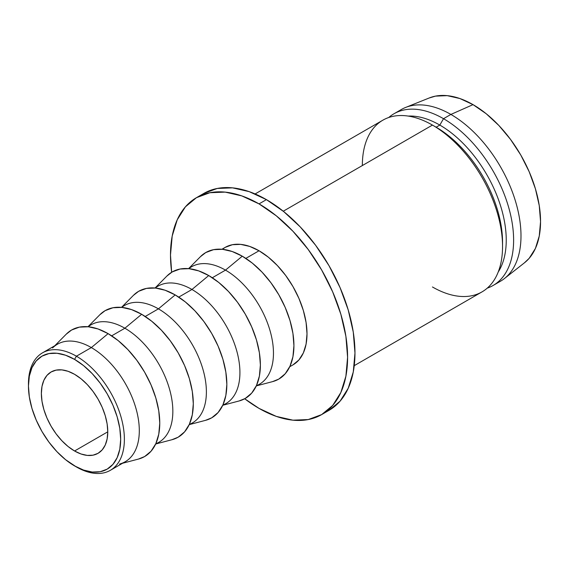 <?xml version="1.0" encoding="UTF-8"?>
<svg xmlns="http://www.w3.org/2000/svg" width="569" height="569" viewBox="0 0 569 569"><rect width="100%" height="100%" fill="white"/><g stroke="black" fill="none" stroke-linecap="round" stroke-linejoin="round"><path stroke-width="0.85" d="M28.457 384.971A67.832 39.161 60 0 1 42.497 352.844A67.832 39.161 60 0 1 76.417 356.201L74.567 359.395A65.222 37.654 60 0 1 120.685 439.275A65.222 37.654 60 0 1 74.567 465.904L76.417 466.964A67.832 39.161 -120 0 0 124.376 439.275A67.832 39.161 -120 0 0 76.417 356.201A67.832 39.161 60 0 1 120.728 415.975A67.832 39.161 60 0 1 110.329 470.328A67.832 39.161 60 0 1 76.417 466.964A67.832 39.161 -120 0 0 76.417 466.964L65.57 459.681L56.921 451.658L48.948 442.134L41.957 431.48L36.224 420.093L31.964 408.428L29.339 396.92L28.45 386.024L29.339 376.145L31.964 367.666L36.224 360.924L41.957 356.166L48.948 353.577L56.921 353.257L65.57 355.227L74.567 359.395L83.565 365.611L92.221 373.641L100.194 383.165L107.178 393.819L112.918 405.199L117.178 416.871L119.803 428.372L120.685 439.275L119.803 449.154L117.178 457.625L112.918 464.375L107.178 469.133L100.194 471.722L92.221 472.035L83.565 470.072L74.567 465.904A65.222 37.654 60 0 1 28.45 386.024A65.222 37.654 60 0 1 74.567 359.395L76.417 356.201L91.339 347.581L76.417 356.201A67.832 39.161 -120 0 0 28.45 383.89L28.45 386.024M74.567 450.989A46.957 27.113 60 0 1 43.891 409.609A46.957 27.113 60 0 1 51.089 371.984A46.957 27.113 60 0 1 74.567 374.31L68.088 371.301L61.865 369.886L56.118 370.12L51.089 371.984L46.957 375.405L43.891 380.263L41.999 386.365L41.366 393.478L41.999 401.323L43.891 409.609L46.957 418.009L51.089 426.202L56.118 433.877L61.865 440.733L68.088 446.516L74.567 450.989L81.047 453.991L87.277 455.406L93.017 455.179L98.046 453.315L102.178 449.887L105.244 445.036L107.136 438.934L107.776 431.821L74.567 450.989L107.776 431.821L107.136 423.969L105.244 415.69L102.178 407.29L98.046 399.089L93.017 391.422L87.277 384.559L81.047 378.783L74.567 374.31A46.957 27.113 60 0 1 105.244 415.69A46.957 27.113 60 0 1 98.046 453.315A46.957 27.113 60 0 1 74.567 450.989M110.329 470.328L125.251 461.708A67.832 39.161 -120 0 0 135.65 407.354A67.832 39.161 -120 0 0 91.339 347.581A67.832 39.161 60 0 1 136.951 412.162A67.832 39.161 60 0 1 119.568 464.041M122.598 463.244L138.509 459.055A73.045 42.177 -120 0 0 157.229 403.186A73.045 42.177 -120 0 0 108.11 333.64L91.339 347.581L108.11 333.64L98.032 328.967L88.344 326.77L79.411 327.125L71.587 330.02L66.26 334.167M155.579 444.197L158.794 442.348A67.832 39.161 -120 0 0 169.192 387.994A67.832 39.161 -120 0 0 124.881 328.221L111.673 335.838L124.881 328.221A67.832 39.161 60 0 1 169.939 390.633A67.832 39.161 60 0 1 155.764 443.806M156.141 443.877L172.044 439.695A73.045 42.177 -120 0 0 190.764 383.819A73.045 42.177 -120 0 0 141.653 314.273L124.881 328.221L141.653 314.273L131.574 309.607L121.88 307.402L112.954 307.758L105.123 310.66L99.795 314.799M189.121 424.837L192.336 422.98A67.832 39.161 -120 0 0 202.735 368.627A67.832 39.161 -120 0 0 158.424 308.853L145.216 316.478L158.424 308.853A67.832 39.161 60 0 1 203.482 371.273A67.832 39.161 60 0 1 189.306 424.438M189.683 424.51L205.587 420.327A73.045 42.177 -120 0 0 224.307 364.459A73.045 42.177 -120 0 0 175.188 294.913L158.424 308.853L175.188 294.913L165.117 290.24L155.422 288.042L146.496 288.398L138.665 291.292L133.338 295.432M222.664 405.469L225.879 403.613A67.832 39.161 -120 0 0 236.27 349.259A67.832 39.161 -120 0 0 191.959 289.486L178.758 297.11L191.959 289.486A67.832 39.161 60 0 1 237.017 351.905A67.832 39.161 60 0 1 222.842 405.078M223.219 405.149L239.129 400.96A73.045 42.177 -120 0 0 257.849 345.091A73.045 42.177 -120 0 0 208.731 275.545L191.959 289.486L208.731 275.545L198.652 270.872L188.965 268.675L180.032 269.03L172.208 271.932L166.881 276.072M256.199 386.109L259.414 384.253A67.832 39.161 -120 0 0 269.813 329.899A67.832 39.161 -120 0 0 225.502 270.126L212.301 277.75L225.502 270.126A67.832 39.161 60 0 1 270.56 332.545A67.832 39.161 60 0 1 256.384 385.711M256.761 385.782L272.672 381.6A73.045 42.177 -120 0 0 291.392 325.731A73.045 42.177 -120 0 0 242.273 256.185L225.502 270.126L242.273 256.185L232.195 251.512L222.507 249.307L213.574 249.663L205.75 252.565L200.423 256.704M221.91 249.258L225.125 247.401A67.832 39.161 -120 0 1 259.044 250.758L268.397 257.224L277.395 265.574L285.688 275.481L292.957 286.563L298.924 298.398L303.355 310.532L306.086 322.495L307.004 333.832L306.086 344.11L303.355 352.922L298.924 359.935L292.957 364.885A67.832 39.161 -120 0 0 303.355 310.532A67.832 39.161 -120 0 0 259.044 250.758L245.836 258.383L259.044 250.758L249.684 246.42L240.687 244.378L232.394 244.713L225.125 247.401L222.344 249.293M325.24 412.269A125.223 72.299 -120 0 0 329.031 410.334A125.223 72.299 -120 0 0 348.228 309.984A125.223 72.299 -120 0 0 266.42 199.634L259.044 203.894A125.223 72.299 60 0 1 340.852 314.244A125.223 72.299 60 0 1 321.656 414.595A125.223 72.299 60 0 1 259.044 408.393A125.223 72.299 60 0 1 244.706 398.762L259.044 408.393L276.321 416.401L292.928 420.171L308.234 419.559L321.656 414.595L332.666 405.455L340.852 392.503L345.888 376.23L347.588 357.268L345.888 336.336L340.852 314.244L332.666 291.847L321.656 269.991L308.234 249.528L292.928 231.242L276.321 215.836L259.044 203.894L266.42 199.634L249.144 191.625L232.536 187.855L217.23 188.467L203.809 193.432L196.433 197.692A125.223 72.299 60 0 1 259.044 203.894L241.768 195.885L225.16 192.116L209.847 192.727L196.433 197.692A125.223 72.299 60 0 0 171.66 272.252L170.494 255.019L172.194 236.057L177.236 219.783L185.416 206.832L196.433 197.692M354.245 365.654L482.014 291.883A99.134 57.234 -120 0 0 497.214 212.443A99.134 57.234 -120 0 0 432.447 125.08L283.255 211.22L432.447 125.08A99.134 57.234 60 0 1 432.447 125.088A99.134 57.234 60 0 1 502.548 246.498A99.134 57.234 60 0 1 432.447 286.975M502.548 246.498L502.548 242.238A93.921 54.226 -120 0 0 436.139 127.214L432.447 125.08L436.139 127.214A93.921 54.226 60 0 1 502.527 244.329M439.83 125.08L436.139 127.214L439.83 125.08A93.921 54.226 60 0 1 498.216 272.018A93.921 54.226 -120 0 0 439.83 125.08L443.514 118.693L439.83 125.08A93.921 54.226 -120 0 0 408.186 116.076A93.921 54.226 60 0 1 439.83 125.08M487.242 288.149A99.134 57.234 -120 0 0 509.682 211.092A99.134 57.234 -120 0 0 443.514 118.693A99.134 57.234 60 0 1 508.281 206.056A99.134 57.234 60 0 1 493.081 285.496A99.134 57.234 60 0 1 487.242 288.149M397.774 111.894A99.134 57.234 60 0 1 405.583 107.456A99.134 57.234 60 0 1 450.897 114.433L443.514 118.693L450.897 114.433A99.134 57.234 60 0 1 514.497 198.062A99.134 57.234 60 0 1 504.383 278.582A99.134 57.234 60 0 1 496.637 283.127A99.134 57.234 -120 0 0 500.464 281.235A99.134 57.234 -120 0 0 515.656 201.796A99.134 57.234 -120 0 0 450.897 114.433L473.031 104.632L450.897 114.433A99.134 57.234 -120 0 0 401.33 109.525L393.947 113.786A99.134 57.234 60 0 1 443.514 118.693A99.134 57.234 -120 0 0 388.727 117.513A99.134 57.234 60 0 1 393.947 113.786M504.383 278.582L524.547 262.736A95.485 55.129 -120 0 0 534.291 185.181A95.485 55.129 -120 0 0 473.031 104.632L459.859 98.529L447.191 95.649L435.52 96.118L429.154 98.01M524.348 262.892L529.17 258.326L535.408 248.447L539.256 236.043L540.55 221.576L539.256 205.622L535.408 188.773L529.17 171.696L520.777 155.031L510.542 139.433L498.871 125.486L486.203 113.736L473.031 104.632A95.485 55.129 -120 0 0 429.389 97.911L405.583 107.456M362.346 165.558A99.134 57.234 60 0 1 432.447 125.08A99.134 57.234 -120 0 0 382.88 120.173L255.111 193.944M321.656 414.595L329.031 410.334L340.049 401.195L348.228 388.243L353.271 371.97L354.971 353.008L353.271 332.076L348.228 309.984L340.049 287.587L329.031 265.73L315.617 245.267L300.304 226.981L283.696 211.576L266.42 199.634A125.223 72.299 -120 0 0 203.809 193.432M272.544 381.628L278.796 379.089L285.218 373.755L289.991 366.201L292.935 356.713L293.924 345.646L292.935 333.441L289.991 320.553L285.218 307.488L278.796 294.735L270.972 282.8L262.039 272.131L252.352 263.148L242.273 256.185A73.045 42.177 -120 0 0 200.508 256.612L188.929 268.298M188.808 268.66A67.832 39.161 60 0 1 225.502 270.126A67.832 39.161 -120 0 0 191.589 266.769L188.375 268.618M239.008 400.996L245.253 398.449L251.676 393.122L256.455 385.569L259.393 376.073L260.382 365.014L259.393 352.801L256.455 339.913L251.676 326.848L245.253 314.102L237.429 302.167L228.496 291.499L218.809 282.509L208.731 275.545A73.045 42.177 -120 0 0 166.973 275.979L155.394 287.665M155.266 288.021A67.832 39.161 60 0 1 191.959 289.486A67.832 39.161 -120 0 0 158.047 286.129L154.832 287.985M205.466 420.356L211.718 417.817L218.14 412.489L222.913 404.929L225.85 395.441L226.846 384.374L225.85 372.169L222.913 359.281L218.14 346.215L211.718 333.47L203.887 321.528L194.961 310.866L185.266 301.876L175.188 294.913A73.045 42.177 -120 0 0 133.43 295.347L121.851 307.025M121.723 307.388A67.832 39.161 60 0 1 158.424 308.853A67.832 39.161 -120 0 0 124.504 305.496L121.289 307.352M171.923 439.723L178.175 437.184L184.598 431.85L189.37 424.296L192.308 414.801L193.304 403.741L192.308 391.529L189.37 378.648L184.598 365.575L178.175 352.83L170.344 340.895L161.418 330.226L151.724 321.236L141.653 314.273A73.045 42.177 -120 0 0 99.888 314.707L88.309 326.393M88.181 326.755A67.832 39.161 60 0 1 124.881 328.221A67.832 39.161 -120 0 0 90.962 324.856L87.754 326.713M138.381 459.091L144.633 456.544L151.055 451.217L155.828 443.664L158.772 434.168L159.761 423.108L158.772 410.896L155.828 398.008L151.055 384.943L144.633 372.197L136.809 360.262L127.876 349.594L118.188 340.603L108.11 333.64A73.045 42.177 -120 0 0 66.345 334.074L54.773 345.753M52.561 347.986A67.832 39.161 60 0 1 91.339 347.581A67.832 39.161 -120 0 0 57.426 344.224L42.497 352.844M292.957 364.885L289.742 366.742M432.447 125.088L436.139 127.214M500.464 281.235L493.081 285.496"/></g></svg>
